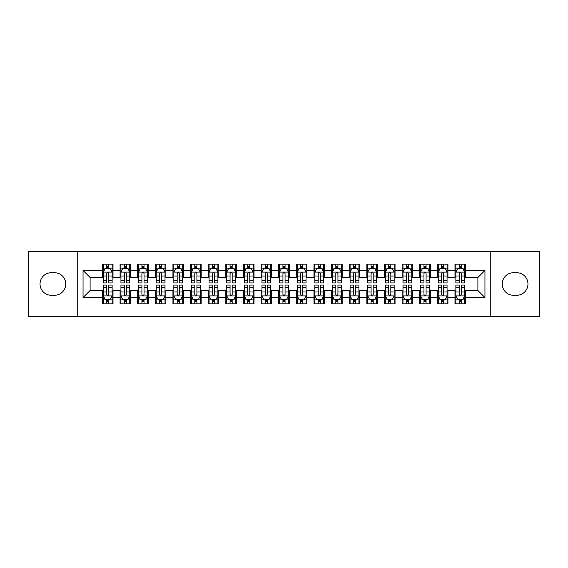 <?xml version="1.0" encoding="UTF-8"?>
<svg xmlns="http://www.w3.org/2000/svg" width="568" height="568" viewBox="0 0 568 568"><rect width="100%" height="100%" fill="white"/><g stroke="black" fill="none" stroke-linecap="round" stroke-linejoin="round"><path stroke-width="0.85" d="M490.773 316.61L539.6 316.61L539.6 251.39L490.773 251.39L490.773 316.61L77.227 316.61L77.227 251.39L28.4 251.39L28.4 316.61L77.227 316.61M490.773 251.39L77.227 251.39M83.049 297.575L83.049 270.425L102.439 270.425L102.439 277.475L90.099 277.475L90.099 290.525L83.049 297.575L102.439 297.575L102.439 303.83L113.011 303.83L113.011 297.575L120.061 297.575L120.061 303.83L130.64 303.83L130.64 297.575L137.69 297.575L137.69 303.83L148.269 303.83L148.269 297.575L155.32 297.575L155.32 303.83L165.899 303.83L165.899 297.575L172.949 297.575L172.949 303.83L183.521 303.83L183.521 297.575L190.571 297.575L190.571 303.83L201.15 303.83L201.15 297.575L208.2 297.575L208.2 303.83L218.779 303.83L218.779 297.575L225.83 297.575L225.83 303.83L236.409 303.83L236.409 297.575L243.459 297.575L243.459 303.83L254.031 303.83L254.031 297.575L261.081 297.575L261.081 303.83L271.66 303.83L271.66 297.575L278.71 297.575L278.71 303.83L289.289 303.83L289.289 297.575L296.34 297.575L296.34 303.83L306.919 303.83L306.919 297.575L313.969 297.575L313.969 303.83L324.541 303.83L324.541 297.575L331.591 297.575L331.591 303.83L342.17 303.83L342.17 297.575L349.221 297.575L349.221 303.83L359.8 303.83L359.8 297.575L366.85 297.575L366.85 303.83L377.429 303.83L377.429 297.575L384.479 297.575L384.479 303.83L395.051 303.83L395.051 297.575L402.101 297.575L402.101 303.83L412.68 303.83L412.68 297.575L419.731 297.575L419.731 303.83L430.31 303.83L430.31 297.575L437.36 297.575L437.36 303.83L447.939 303.83L447.939 297.575L454.989 297.575L454.989 303.83L465.561 303.83L465.561 290.525L477.901 290.525L477.901 277.475L465.561 277.475L465.561 270.425L484.951 270.425L484.951 297.575L465.561 297.575M465.561 270.425L465.561 264.17L454.989 264.17L454.989 270.425L447.939 270.425L447.939 264.17L437.36 264.17L437.36 270.425L430.31 270.425L430.31 264.17L419.731 264.17L419.731 270.425L412.68 270.425L412.68 264.17L402.101 264.17L402.101 270.425L395.051 270.425L395.051 264.17L384.479 264.17L384.479 270.425L377.429 270.425L377.429 264.17L366.85 264.17L366.85 270.425L359.8 270.425L359.8 264.17L349.221 264.17L349.221 270.425L342.17 270.425L342.17 264.17L331.591 264.17L331.591 270.425L324.541 270.425L324.541 264.17L313.969 264.17L313.969 270.425L306.919 270.425L306.919 264.17L296.34 264.17L296.34 270.425L289.289 270.425L289.289 264.17L278.71 264.17L278.71 270.425L271.66 270.425L271.66 264.17L261.081 264.17L261.081 270.425L254.031 270.425L254.031 264.17L243.459 264.17L243.459 270.425L236.409 270.425L236.409 264.17L225.83 264.17L225.83 270.425L218.779 270.425L218.779 264.17L208.2 264.17L208.2 270.425L201.15 270.425L201.15 264.17L190.571 264.17L190.571 270.425L183.521 270.425L183.521 264.17L172.949 264.17L172.949 270.425L165.899 270.425L165.899 264.17L155.32 264.17L155.32 270.425L148.269 270.425L148.269 264.17L137.69 264.17L137.69 270.425L130.64 270.425L130.64 264.17L120.061 264.17L120.061 270.425L113.011 270.425L113.011 264.17L102.439 264.17L102.439 270.425M447.939 297.575L447.939 290.525L454.989 290.525L454.989 297.575M484.951 270.425L477.901 277.475M430.31 297.575L430.31 290.525L437.36 290.525L437.36 297.575M454.989 270.425L454.989 277.475L447.939 277.475L447.939 270.425M412.68 297.575L412.68 290.525L419.731 290.525L419.731 297.575M437.36 270.425L437.36 277.475L430.31 277.475L430.31 270.425M395.051 297.575L395.051 290.525L402.101 290.525L402.101 297.575M419.731 270.425L419.731 277.475L412.68 277.475L412.68 270.425M377.429 297.575L377.429 290.525L384.479 290.525L384.479 297.575M402.101 270.425L402.101 277.475L395.051 277.475L395.051 270.425M359.8 297.575L359.8 290.525L366.85 290.525L366.85 297.575M384.479 270.425L384.479 277.475L377.429 277.475L377.429 270.425M342.17 297.575L342.17 290.525L349.221 290.525L349.221 297.575M366.85 270.425L366.85 277.475L359.8 277.475L359.8 270.425M324.541 297.575L324.541 290.525L331.591 290.525L331.591 297.575M349.221 270.425L349.221 277.475L342.17 277.475L342.17 270.425M306.919 297.575L306.919 290.525L313.969 290.525L313.969 297.575M331.591 270.425L331.591 277.475L324.541 277.475L324.541 270.425M289.289 297.575L289.289 290.525L296.34 290.525L296.34 297.575M313.969 270.425L313.969 277.475L306.919 277.475L306.919 270.425M271.66 297.575L271.66 290.525L278.71 290.525L278.71 297.575M296.34 270.425L296.34 277.475L289.289 277.475L289.289 270.425M254.031 297.575L254.031 290.525L261.081 290.525L261.081 297.575M278.71 270.425L278.71 277.475L271.66 277.475L271.66 270.425M236.409 297.575L236.409 290.525L243.459 290.525L243.459 297.575M261.081 270.425L261.081 277.475L254.031 277.475L254.031 270.425M218.779 297.575L218.779 290.525L225.83 290.525L225.83 297.575M243.459 270.425L243.459 277.475L236.409 277.475L236.409 270.425M201.15 297.575L201.15 290.525L208.2 290.525L208.2 297.575M225.83 270.425L225.83 277.475L218.779 277.475L218.779 270.425M183.521 297.575L183.521 290.525L190.571 290.525L190.571 297.575M208.2 270.425L208.2 277.475L201.15 277.475L201.15 270.425M165.899 297.575L165.899 290.525L172.949 290.525L172.949 297.575M190.571 270.425L190.571 277.475L183.521 277.475L183.521 270.425M148.269 297.575L148.269 290.525L155.32 290.525L155.32 297.575M172.949 270.425L172.949 277.475L165.899 277.475L165.899 270.425M130.64 297.575L130.64 290.525L137.69 290.525L137.69 297.575M155.32 270.425L155.32 277.475L148.269 277.475L148.269 270.425M113.011 297.575L113.011 290.525L120.061 290.525L120.061 297.575M137.69 270.425L137.69 277.475L130.64 277.475L130.64 270.425M90.099 290.525L102.439 290.525L102.439 297.575M120.061 270.425L120.061 277.475L113.011 277.475L113.011 270.425M454.989 268.579L455.87 268.579M464.681 268.579L465.561 268.579M437.36 268.579L438.24 268.579M447.059 268.579L447.939 268.579M419.731 268.579L420.611 268.579M429.429 268.579L430.31 268.579M402.101 268.579L402.989 268.579M411.8 268.579L412.68 268.579M384.479 268.579L385.36 268.579M394.171 268.579L395.051 268.579M366.85 268.579L367.73 268.579M376.541 268.579L377.429 268.579M349.221 268.579L350.101 268.579M358.919 268.579L359.8 268.579M331.591 268.579L332.479 268.579M341.29 268.579L342.17 268.579M313.969 268.579L314.849 268.579M323.661 268.579L324.541 268.579M296.34 268.579L297.22 268.579M306.031 268.579L306.919 268.579M278.71 268.579L279.591 268.579M288.409 268.579L289.289 268.579M261.081 268.579L261.969 268.579M270.78 268.579L271.66 268.579M243.459 268.579L244.339 268.579M253.15 268.579L254.031 268.579M225.83 268.579L226.71 268.579M235.521 268.579L236.409 268.579M208.2 268.579L209.081 268.579M217.899 268.579L218.779 268.579M190.571 268.579L191.459 268.579M200.27 268.579L201.15 268.579M172.949 268.579L173.829 268.579M182.64 268.579L183.521 268.579M155.32 268.579L156.2 268.579M165.011 268.579L165.899 268.579M137.69 268.579L138.571 268.579M147.389 268.579L148.269 268.579M120.061 268.579L120.941 268.579M129.76 268.579L130.64 268.579M102.439 268.579L103.319 268.579M112.13 268.579L113.011 268.579M102.439 299.421L103.319 299.421M112.13 299.421L113.011 299.421M120.061 299.421L120.941 299.421M129.76 299.421L130.64 299.421M137.69 299.421L138.571 299.421M147.389 299.421L148.269 299.421M155.32 299.421L156.2 299.421M165.011 299.421L165.899 299.421M172.949 299.421L173.829 299.421M182.64 299.421L183.521 299.421M190.571 299.421L191.459 299.421M200.27 299.421L201.15 299.421M208.2 299.421L209.081 299.421M217.899 299.421L218.779 299.421M225.83 299.421L226.71 299.421M235.521 299.421L236.409 299.421M243.459 299.421L244.339 299.421M253.15 299.421L254.031 299.421M261.081 299.421L261.969 299.421M270.78 299.421L271.66 299.421M278.71 299.421L279.591 299.421M288.409 299.421L289.289 299.421M296.34 299.421L297.22 299.421M306.031 299.421L306.919 299.421M313.969 299.421L314.849 299.421M323.661 299.421L324.541 299.421M331.591 299.421L332.479 299.421M341.29 299.421L342.17 299.421M349.221 299.421L350.101 299.421M358.919 299.421L359.8 299.421M366.85 299.421L367.73 299.421M376.541 299.421L377.429 299.421M384.479 299.421L385.36 299.421M394.171 299.421L395.051 299.421M402.101 299.421L402.989 299.421M411.8 299.421L412.68 299.421M419.731 299.421L420.611 299.421M429.429 299.421L430.31 299.421M437.36 299.421L438.24 299.421M447.059 299.421L447.939 299.421M454.989 299.421L455.87 299.421M464.681 299.421L465.561 299.421M83.049 270.425L90.099 277.475M477.901 290.525L484.951 297.575M51.319 272.718A11.282 11.282 0 0 0 40.037 284A11.282 11.282 0 0 0 51.319 295.282L54.485 295.282A11.282 11.282 0 0 0 65.767 284A11.282 11.282 0 0 0 54.485 272.718L51.319 272.718M516.681 295.282A11.282 11.282 0 0 0 527.963 284A11.282 11.282 0 0 0 516.681 272.718L513.515 272.718A11.282 11.282 0 0 0 502.233 284A11.282 11.282 0 0 0 513.515 295.282L516.681 295.282M108.779 266.463L106.663 266.463M112.13 280.734L108.779 280.734L108.779 282.942L112.13 282.942L112.13 272.193L110.369 268.664L105.08 268.664L103.319 272.193L103.319 282.942L106.663 282.942L106.663 280.734L103.319 280.734M103.319 272.193L103.319 264.17M112.13 272.193L112.13 264.17M106.663 268.664L106.663 264.17M108.779 264.17L108.779 268.664M108.779 280.734L108.779 273.513C108.076 272.15 107.373 272.15 106.663 273.513L106.663 280.734M108.779 268.579L106.663 268.579M106.663 301.537L108.779 301.537M103.319 287.266L106.663 287.266L106.663 285.058L103.319 285.058L103.319 295.807L105.08 299.336L110.369 299.336L112.13 295.807L112.13 285.058L108.779 285.058L108.779 287.266L112.13 287.266M112.13 295.807L112.13 303.83M103.319 295.807L103.319 303.83M108.779 299.336L108.779 303.83M106.663 303.83L106.663 299.336M106.663 287.266L106.663 294.487C107.373 295.85 108.076 295.85 108.779 294.487L108.779 287.266M106.663 299.421L108.779 299.421M126.408 266.463L124.293 266.463M129.76 280.734L126.408 280.734L126.408 282.942L129.76 282.942L129.76 272.193L127.999 268.664L122.709 268.664L120.941 272.193L120.941 282.942L124.293 282.942L124.293 280.734L120.941 280.734M120.941 272.193L120.941 264.17M129.76 272.193L129.76 264.17M124.293 268.664L124.293 264.17M126.408 264.17L126.408 268.664M126.408 280.734L126.408 273.513C125.706 272.15 125.003 272.15 124.293 273.513L124.293 280.734M126.408 268.579L124.293 268.579M144.038 266.463L141.922 266.463M147.389 280.734L144.038 280.734L144.038 282.942L147.389 282.942L147.389 272.193L145.621 268.664L140.339 268.664L138.571 272.193L138.571 282.942L141.922 282.942L141.922 280.734L138.571 280.734M138.571 272.193L138.571 264.17M147.389 272.193L147.389 264.17M141.922 268.664L141.922 264.17M144.038 264.17L144.038 268.664M144.038 280.734L144.038 273.513C143.335 272.15 142.625 272.15 141.922 273.513L141.922 280.734M144.038 268.579L141.922 268.579M124.293 301.537L126.408 301.537M120.941 287.266L124.293 287.266L124.293 285.058L120.941 285.058L120.941 295.807L122.709 299.336L127.999 299.336L129.76 295.807L129.76 285.058L126.408 285.058L126.408 287.266L129.76 287.266M129.76 295.807L129.76 303.83M120.941 295.807L120.941 303.83M126.408 299.336L126.408 303.83M124.293 303.83L124.293 299.336M124.293 287.266L124.293 294.487C124.996 295.85 125.706 295.85 126.408 294.487L126.408 287.266M124.293 299.421L126.408 299.421M141.922 301.537L144.038 301.537M138.571 287.266L141.922 287.266L141.922 285.058L138.571 285.058L138.571 295.807L140.339 299.336L145.621 299.336L147.389 295.807L147.389 285.058L144.038 285.058L144.038 287.266L147.389 287.266M147.389 295.807L147.389 303.83M138.571 295.807L138.571 303.83M144.038 299.336L144.038 303.83M141.922 303.83L141.922 299.336M141.922 287.266L141.922 294.487C142.625 295.85 143.328 295.85 144.038 294.487L144.038 287.266M141.922 299.421L144.038 299.421M161.667 266.463L159.551 266.463M165.011 280.734L161.667 280.734L161.667 282.942L165.011 282.942L165.011 272.193L163.25 268.664L157.961 268.664L156.2 272.193L156.2 282.942L159.551 282.942L159.551 280.734L156.2 280.734M156.2 272.193L156.2 264.17M165.011 272.193L165.011 264.17M159.551 268.664L159.551 264.17M161.667 264.17L161.667 268.664M161.667 280.734L161.667 273.513C160.957 272.15 160.254 272.15 159.551 273.513L159.551 280.734M161.667 268.579L159.551 268.579M179.289 266.463L177.173 266.463M182.64 280.734L179.289 280.734L179.289 282.942L182.64 282.942L182.64 272.193L180.88 268.664L175.59 268.664L173.829 272.193L173.829 282.942L177.173 282.942L177.173 280.734L173.829 280.734M173.829 272.193L173.829 264.17M182.64 272.193L182.64 264.17M177.173 268.664L177.173 264.17M179.289 264.17L179.289 268.664M179.289 280.734L179.289 273.513C178.586 272.15 177.883 272.15 177.173 273.513L177.173 280.734M179.289 268.579L177.173 268.579M159.551 301.537L161.667 301.537M156.2 287.266L159.551 287.266L159.551 285.058L156.2 285.058L156.2 295.807L157.961 299.336L163.25 299.336L165.011 295.807L165.011 285.058L161.667 285.058L161.667 287.266L165.011 287.266M165.011 295.807L165.011 303.83M156.2 295.807L156.2 303.83M161.667 299.336L161.667 303.83M159.551 303.83L159.551 299.336M159.551 287.266L159.551 294.487C160.254 295.85 160.957 295.85 161.667 294.487L161.667 287.266M159.551 299.421L161.667 299.421M177.173 301.537L179.289 301.537M173.829 287.266L177.173 287.266L177.173 285.058L173.829 285.058L173.829 295.807L175.59 299.336L180.88 299.336L182.64 295.807L182.64 285.058L179.289 285.058L179.289 287.266L182.64 287.266M182.64 295.807L182.64 303.83M173.829 295.807L173.829 303.83M179.289 299.336L179.289 303.83M177.173 303.83L177.173 299.336M177.173 287.266L177.173 294.487C177.883 295.85 178.586 295.85 179.289 294.487L179.289 287.266M177.173 299.421L179.289 299.421M196.918 266.463L194.803 266.463M200.27 280.734L196.918 280.734L196.918 282.942L200.27 282.942L200.27 272.193L198.509 268.664L193.219 268.664L191.459 272.193L191.459 282.942L194.803 282.942L194.803 280.734L191.459 280.734M191.459 272.193L191.459 264.17M200.27 272.193L200.27 264.17M194.803 268.664L194.803 264.17M196.918 264.17L196.918 268.664M196.918 280.734L196.918 273.513C196.216 272.15 195.513 272.15 194.803 273.513L194.803 280.734M196.918 268.579L194.803 268.579M194.803 301.537L196.918 301.537M191.459 287.266L194.803 287.266L194.803 285.058L191.459 285.058L191.459 295.807L193.219 299.336L198.509 299.336L200.27 295.807L200.27 285.058L196.918 285.058L196.918 287.266L200.27 287.266M200.27 295.807L200.27 303.83M191.459 295.807L191.459 303.83M196.918 299.336L196.918 303.83M194.803 303.83L194.803 299.336M194.803 287.266L194.803 294.487C195.506 295.85 196.216 295.85 196.918 294.487L196.918 287.266M194.803 299.421L196.918 299.421M214.548 266.463L212.432 266.463M217.899 280.734L214.548 280.734L214.548 282.942L217.899 282.942L217.899 272.193L216.131 268.664L210.849 268.664L209.081 272.193L209.081 282.942L212.432 282.942L212.432 280.734L209.081 280.734M209.081 272.193L209.081 264.17M217.899 272.193L217.899 264.17M212.432 268.664L212.432 264.17M214.548 264.17L214.548 268.664M214.548 280.734L214.548 273.513C213.845 272.15 213.135 272.15 212.432 273.513L212.432 280.734M214.548 268.579L212.432 268.579M212.432 301.537L214.548 301.537M209.081 287.266L212.432 287.266L212.432 285.058L209.081 285.058L209.081 295.807L210.849 299.336L216.131 299.336L217.899 295.807L217.899 285.058L214.548 285.058L214.548 287.266L217.899 287.266M217.899 295.807L217.899 303.83M209.081 295.807L209.081 303.83M214.548 299.336L214.548 303.83M212.432 303.83L212.432 299.336M212.432 287.266L212.432 294.487C213.135 295.85 213.838 295.85 214.548 294.487L214.548 287.266M212.432 299.421L214.548 299.421M232.177 266.463L230.061 266.463M235.521 280.734L232.177 280.734L232.177 282.942L235.521 282.942L235.521 272.193L233.76 268.664L228.471 268.664L226.71 272.193L226.71 282.942L230.061 282.942L230.061 280.734L226.71 280.734M226.71 272.193L226.71 264.17M235.521 272.193L235.521 264.17M230.061 268.664L230.061 264.17M232.177 264.17L232.177 268.664M232.177 280.734L232.177 273.513C231.474 272.15 230.764 272.15 230.061 273.513L230.061 280.734M232.177 268.579L230.061 268.579M230.061 301.537L232.177 301.537M226.71 287.266L230.061 287.266L230.061 285.058L226.71 285.058L226.71 295.807L228.471 299.336L233.76 299.336L235.521 295.807L235.521 285.058L232.177 285.058L232.177 287.266L235.521 287.266M235.521 295.807L235.521 303.83M226.71 295.807L226.71 303.83M232.177 299.336L232.177 303.83M230.061 303.83L230.061 299.336M230.061 287.266L230.061 294.487C230.764 295.85 231.467 295.85 232.177 294.487L232.177 287.266M230.061 299.421L232.177 299.421M249.799 266.463L247.691 266.463M253.15 280.734L249.799 280.734L249.799 282.942L253.15 282.942L253.15 272.193L251.39 268.664L246.1 268.664L244.339 272.193L244.339 282.942L247.691 282.942L247.691 280.734L244.339 280.734M244.339 272.193L244.339 264.17M253.15 272.193L253.15 264.17M247.691 268.664L247.691 264.17M249.799 264.17L249.799 268.664M249.799 280.734L249.799 273.513C249.096 272.15 248.394 272.15 247.691 273.513L247.691 280.734M249.799 268.579L247.691 268.579M247.691 301.537L249.799 301.537M244.339 287.266L247.691 287.266L247.691 285.058L244.339 285.058L244.339 295.807L246.1 299.336L251.39 299.336L253.15 295.807L253.15 285.058L249.799 285.058L249.799 287.266L253.15 287.266M253.15 295.807L253.15 303.83M244.339 295.807L244.339 303.83M249.799 299.336L249.799 303.83M247.691 303.83L247.691 299.336M247.691 287.266L247.691 294.487C248.394 295.85 249.096 295.85 249.799 294.487L249.799 287.266M247.691 299.421L249.799 299.421M267.429 266.463L265.313 266.463M270.78 280.734L267.429 280.734L267.429 282.942L270.78 282.942L270.78 272.193L269.019 268.664L263.729 268.664L261.969 272.193L261.969 282.942L265.313 282.942L265.313 280.734L261.969 280.734M261.969 272.193L261.969 264.17M270.78 272.193L270.78 264.17M265.313 268.664L265.313 264.17M267.429 264.17L267.429 268.664M267.429 280.734L267.429 273.513C266.726 272.15 266.023 272.15 265.313 273.513L265.313 280.734M267.429 268.579L265.313 268.579M265.313 301.537L267.429 301.537M261.969 287.266L265.313 287.266L265.313 285.058L261.969 285.058L261.969 295.807L263.729 299.336L269.019 299.336L270.78 295.807L270.78 285.058L267.429 285.058L267.429 287.266L270.78 287.266M270.78 295.807L270.78 303.83M261.969 295.807L261.969 303.83M267.429 299.336L267.429 303.83M265.313 303.83L265.313 299.336M265.313 287.266L265.313 294.487C266.016 295.85 266.726 295.85 267.429 294.487L267.429 287.266M265.313 299.421L267.429 299.421M285.058 266.463L282.942 266.463M288.409 280.734L285.058 280.734L285.058 282.942L288.409 282.942L288.409 272.193L286.641 268.664L281.359 268.664L279.591 272.193L279.591 282.942L282.942 282.942L282.942 280.734L279.591 280.734M279.591 272.193L279.591 264.17M288.409 272.193L288.409 264.17M282.942 268.664L282.942 264.17M285.058 264.17L285.058 268.664M285.058 280.734L285.058 273.513C284.355 272.15 283.645 272.15 282.942 273.513L282.942 280.734M285.058 268.579L282.942 268.579M282.942 301.537L285.058 301.537M279.591 287.266L282.942 287.266L282.942 285.058L279.591 285.058L279.591 295.807L281.359 299.336L286.641 299.336L288.409 295.807L288.409 285.058L285.058 285.058L285.058 287.266L288.409 287.266M288.409 295.807L288.409 303.83M279.591 295.807L279.591 303.83M285.058 299.336L285.058 303.83M282.942 303.83L282.942 299.336M282.942 287.266L282.942 294.487C283.645 295.85 284.355 295.85 285.058 294.487L285.058 287.266M282.942 299.421L285.058 299.421M302.687 266.463L300.571 266.463M306.031 280.734L302.687 280.734L302.687 282.942L306.031 282.942L306.031 272.193L304.27 268.664L298.981 268.664L297.22 272.193L297.22 282.942L300.571 282.942L300.571 280.734L297.22 280.734M297.22 272.193L297.22 264.17M306.031 272.193L306.031 264.17M300.571 268.664L300.571 264.17M302.687 264.17L302.687 268.664M302.687 280.734L302.687 273.513C301.984 272.15 301.274 272.15 300.571 273.513L300.571 280.734M302.687 268.579L300.571 268.579M300.571 301.537L302.687 301.537M297.22 287.266L300.571 287.266L300.571 285.058L297.22 285.058L297.22 295.807L298.981 299.336L304.27 299.336L306.031 295.807L306.031 285.058L302.687 285.058L302.687 287.266L306.031 287.266M306.031 295.807L306.031 303.83M297.22 295.807L297.22 303.83M302.687 299.336L302.687 303.83M300.571 303.83L300.571 299.336M300.571 287.266L300.571 294.487C301.274 295.85 301.977 295.85 302.687 294.487L302.687 287.266M300.571 299.421L302.687 299.421M320.309 266.463L318.201 266.463M323.661 280.734L320.309 280.734L320.309 282.942L323.661 282.942L323.661 272.193L321.9 268.664L316.61 268.664L314.849 272.193L314.849 282.942L318.201 282.942L318.201 280.734L314.849 280.734M314.849 272.193L314.849 264.17M323.661 272.193L323.661 264.17M318.201 268.664L318.201 264.17M320.309 264.17L320.309 268.664M320.309 280.734L320.309 273.513C319.606 272.15 318.904 272.15 318.201 273.513L318.201 280.734M320.309 268.579L318.201 268.579M318.201 301.537L320.309 301.537M314.849 287.266L318.201 287.266L318.201 285.058L314.849 285.058L314.849 295.807L316.61 299.336L321.9 299.336L323.661 295.807L323.661 285.058L320.309 285.058L320.309 287.266L323.661 287.266M323.661 295.807L323.661 303.83M314.849 295.807L314.849 303.83M320.309 299.336L320.309 303.83M318.201 303.83L318.201 299.336M318.201 287.266L318.201 294.487C318.904 295.85 319.606 295.85 320.309 294.487L320.309 287.266M318.201 299.421L320.309 299.421M337.939 266.463L335.823 266.463M341.29 280.734L337.939 280.734L337.939 282.942L341.29 282.942L341.29 272.193L339.529 268.664L334.24 268.664L332.479 272.193L332.479 282.942L335.823 282.942L335.823 280.734L332.479 280.734M332.479 272.193L332.479 264.17M341.29 272.193L341.29 264.17M335.823 268.664L335.823 264.17M337.939 264.17L337.939 268.664M337.939 280.734L337.939 273.513C337.236 272.15 336.533 272.15 335.823 273.513L335.823 280.734M337.939 268.579L335.823 268.579M335.823 301.537L337.939 301.537M332.479 287.266L335.823 287.266L335.823 285.058L332.479 285.058L332.479 295.807L334.24 299.336L339.529 299.336L341.29 295.807L341.29 285.058L337.939 285.058L337.939 287.266L341.29 287.266M341.29 295.807L341.29 303.83M332.479 295.807L332.479 303.83M337.939 299.336L337.939 303.83M335.823 303.83L335.823 299.336M335.823 287.266L335.823 294.487C336.526 295.85 337.236 295.85 337.939 294.487L337.939 287.266M335.823 299.421L337.939 299.421M355.568 266.463L353.452 266.463M358.919 280.734L355.568 280.734L355.568 282.942L358.919 282.942L358.919 272.193L357.151 268.664L351.869 268.664L350.101 272.193L350.101 282.942L353.452 282.942L353.452 280.734L350.101 280.734M350.101 272.193L350.101 264.17M358.919 272.193L358.919 264.17M353.452 268.664L353.452 264.17M355.568 264.17L355.568 268.664M355.568 280.734L355.568 273.513C354.865 272.15 354.162 272.15 353.452 273.513L353.452 280.734M355.568 268.579L353.452 268.579M353.452 301.537L355.568 301.537M350.101 287.266L353.452 287.266L353.452 285.058L350.101 285.058L350.101 295.807L351.869 299.336L357.151 299.336L358.919 295.807L358.919 285.058L355.568 285.058L355.568 287.266L358.919 287.266M358.919 295.807L358.919 303.83M350.101 295.807L350.101 303.83M355.568 299.336L355.568 303.83M353.452 303.83L353.452 299.336M353.452 287.266L353.452 294.487C354.155 295.85 354.865 295.85 355.568 294.487L355.568 287.266M353.452 299.421L355.568 299.421M373.197 266.463L371.081 266.463M376.541 280.734L373.197 280.734L373.197 282.942L376.541 282.942L376.541 272.193L374.781 268.664L369.491 268.664L367.73 272.193L367.73 282.942L371.081 282.942L371.081 280.734L367.73 280.734M367.73 272.193L367.73 264.17M376.541 272.193L376.541 264.17M371.081 268.664L371.081 264.17M373.197 264.17L373.197 268.664M373.197 280.734L373.197 273.513C372.494 272.15 371.784 272.15 371.081 273.513L371.081 280.734M373.197 268.579L371.081 268.579M371.081 301.537L373.197 301.537M367.73 287.266L371.081 287.266L371.081 285.058L367.73 285.058L367.73 295.807L369.491 299.336L374.781 299.336L376.541 295.807L376.541 285.058L373.197 285.058L373.197 287.266L376.541 287.266M376.541 295.807L376.541 303.83M367.73 295.807L367.73 303.83M373.197 299.336L373.197 303.83M371.081 303.83L371.081 299.336M371.081 287.266L371.081 294.487C371.784 295.85 372.487 295.85 373.197 294.487L373.197 287.266M371.081 299.421L373.197 299.421M390.827 266.463L388.711 266.463M394.171 280.734L390.827 280.734L390.827 282.942L394.171 282.942L394.171 272.193L392.41 268.664L387.12 268.664L385.36 272.193L385.36 282.942L388.711 282.942L388.711 280.734L385.36 280.734M385.36 272.193L385.36 264.17M394.171 272.193L394.171 264.17M388.711 268.664L388.711 264.17M390.827 264.17L390.827 268.664M390.827 280.734L390.827 273.513C390.117 272.15 389.414 272.15 388.711 273.513L388.711 280.734M390.827 268.579L388.711 268.579M388.711 301.537L390.827 301.537M385.36 287.266L388.711 287.266L388.711 285.058L385.36 285.058L385.36 295.807L387.12 299.336L392.41 299.336L394.171 295.807L394.171 285.058L390.827 285.058L390.827 287.266L394.171 287.266M394.171 295.807L394.171 303.83M385.36 295.807L385.36 303.83M390.827 299.336L390.827 303.83M388.711 303.83L388.711 299.336M388.711 287.266L388.711 294.487C389.414 295.85 390.117 295.85 390.827 294.487L390.827 287.266M388.711 299.421L390.827 299.421M408.449 266.463L406.333 266.463M411.8 280.734L408.449 280.734L408.449 282.942L411.8 282.942L411.8 272.193L410.039 268.664L404.75 268.664L402.989 272.193L402.989 282.942L406.333 282.942L406.333 280.734L402.989 280.734M402.989 272.193L402.989 264.17M411.8 272.193L411.8 264.17M406.333 268.664L406.333 264.17M408.449 264.17L408.449 268.664M408.449 280.734L408.449 273.513C407.746 272.15 407.043 272.15 406.333 273.513L406.333 280.734M408.449 268.579L406.333 268.579M406.333 301.537L408.449 301.537M402.989 287.266L406.333 287.266L406.333 285.058L402.989 285.058L402.989 295.807L404.75 299.336L410.039 299.336L411.8 295.807L411.8 285.058L408.449 285.058L408.449 287.266L411.8 287.266M411.8 295.807L411.8 303.83M402.989 295.807L402.989 303.83M408.449 299.336L408.449 303.83M406.333 303.83L406.333 299.336M406.333 287.266L406.333 294.487C407.043 295.85 407.746 295.85 408.449 294.487L408.449 287.266M406.333 299.421L408.449 299.421M426.078 266.463L423.962 266.463M429.429 280.734L426.078 280.734L426.078 282.942L429.429 282.942L429.429 272.193L427.661 268.664L422.379 268.664L420.611 272.193L420.611 282.942L423.962 282.942L423.962 280.734L420.611 280.734M420.611 272.193L420.611 264.17M429.429 272.193L429.429 264.17M423.962 268.664L423.962 264.17M426.078 264.17L426.078 268.664M426.078 280.734L426.078 273.513C425.375 272.15 424.672 272.15 423.962 273.513L423.962 280.734M426.078 268.579L423.962 268.579M423.962 301.537L426.078 301.537M420.611 287.266L423.962 287.266L423.962 285.058L420.611 285.058L420.611 295.807L422.379 299.336L427.661 299.336L429.429 295.807L429.429 285.058L426.078 285.058L426.078 287.266L429.429 287.266M429.429 295.807L429.429 303.83M420.611 295.807L420.611 303.83M426.078 299.336L426.078 303.83M423.962 303.83L423.962 299.336M423.962 287.266L423.962 294.487C424.665 295.85 425.375 295.85 426.078 294.487L426.078 287.266M423.962 299.421L426.078 299.421M443.707 266.463L441.592 266.463M447.059 280.734L443.707 280.734L443.707 282.942L447.059 282.942L447.059 272.193L445.291 268.664L440.001 268.664L438.24 272.193L438.24 282.942L441.592 282.942L441.592 280.734L438.24 280.734M438.24 272.193L438.24 264.17M447.059 272.193L447.059 264.17M441.592 268.664L441.592 264.17M443.707 264.17L443.707 268.664M443.707 280.734L443.707 273.513C443.005 272.15 442.295 272.15 441.592 273.513L441.592 280.734M443.707 268.579L441.592 268.579M441.592 301.537L443.707 301.537M438.24 287.266L441.592 287.266L441.592 285.058L438.24 285.058L438.24 295.807L440.001 299.336L445.291 299.336L447.059 295.807L447.059 285.058L443.707 285.058L443.707 287.266L447.059 287.266M447.059 295.807L447.059 303.83M438.24 295.807L438.24 303.83M443.707 299.336L443.707 303.83M441.592 303.83L441.592 299.336M441.592 287.266L441.592 294.487C442.295 295.85 442.997 295.85 443.707 294.487L443.707 287.266M441.592 299.421L443.707 299.421M461.337 266.463L459.221 266.463M464.681 280.734L461.337 280.734L461.337 282.942L464.681 282.942L464.681 272.193L462.92 268.664L457.63 268.664L455.87 272.193L455.87 282.942L459.221 282.942L459.221 280.734L455.87 280.734M455.87 272.193L455.87 264.17M464.681 272.193L464.681 264.17M459.221 268.664L459.221 264.17M461.337 264.17L461.337 268.664M461.337 280.734L461.337 273.513C460.627 272.15 459.924 272.15 459.221 273.513L459.221 280.734M461.337 268.579L459.221 268.579M459.221 301.537L461.337 301.537M455.87 287.266L459.221 287.266L459.221 285.058L455.87 285.058L455.87 295.807L457.63 299.336L462.92 299.336L464.681 295.807L464.681 285.058L461.337 285.058L461.337 287.266L464.681 287.266M464.681 295.807L464.681 303.83M455.87 295.807L455.87 303.83M461.337 299.336L461.337 303.83M459.221 303.83L459.221 299.336M459.221 287.266L459.221 294.487C459.924 295.85 460.627 295.85 461.337 294.487L461.337 287.266M459.221 299.421L461.337 299.421M112.088 272.1L103.362 272.1M103.319 268.877L104.973 268.877M110.476 268.877L112.13 268.877M106.663 276.005L103.319 276.005M112.13 276.005L108.779 276.005M108.779 267.585L106.663 267.585M103.362 295.9L112.088 295.9M112.13 299.123L110.476 299.123M104.973 299.123L103.319 299.123M108.779 291.995L112.13 291.995M103.319 291.995L106.663 291.995M106.663 300.415L108.779 300.415M129.717 272.1L120.991 272.1M120.941 268.877L122.603 268.877M128.098 268.877L129.76 268.877M124.293 276.005L120.941 276.005M129.76 276.005L126.408 276.005M126.408 267.585L124.293 267.585M147.339 272.1L138.613 272.1M138.571 268.877L140.232 268.877M145.727 268.877L147.389 268.877M141.922 276.005L138.571 276.005M147.389 276.005L144.038 276.005M144.038 267.585L141.922 267.585M120.991 295.9L129.717 295.9M129.76 299.123L128.098 299.123M122.603 299.123L120.941 299.123M126.408 291.995L129.76 291.995M120.941 291.995L124.293 291.995M124.293 300.415L126.408 300.415M138.613 295.9L147.339 295.9M147.389 299.123L145.727 299.123M140.232 299.123L138.571 299.123M144.038 291.995L147.389 291.995M138.571 291.995L141.922 291.995M141.922 300.415L144.038 300.415M164.968 272.1L156.243 272.1M156.2 268.877L157.854 268.877M163.357 268.877L165.011 268.877M159.551 276.005L156.2 276.005M165.011 276.005L161.667 276.005M161.667 267.585L159.551 267.585M182.598 272.1L173.872 272.1M173.829 268.877L175.484 268.877M180.986 268.877L182.64 268.877M177.173 276.005L173.829 276.005M182.64 276.005L179.289 276.005M179.289 267.585L177.173 267.585M156.243 295.9L164.968 295.9M165.011 299.123L163.357 299.123M157.854 299.123L156.2 299.123M161.667 291.995L165.011 291.995M156.2 291.995L159.551 291.995M159.551 300.415L161.667 300.415M173.872 295.9L182.598 295.9M182.64 299.123L180.986 299.123M175.484 299.123L173.829 299.123M179.289 291.995L182.64 291.995M173.829 291.995L177.173 291.995M177.173 300.415L179.289 300.415M200.227 272.1L191.501 272.1M191.459 268.877L193.113 268.877M198.615 268.877L200.27 268.877M194.803 276.005L191.459 276.005M200.27 276.005L196.918 276.005M196.918 267.585L194.803 267.585M191.501 295.9L200.227 295.9M200.27 299.123L198.615 299.123M193.113 299.123L191.459 299.123M196.918 291.995L200.27 291.995M191.459 291.995L194.803 291.995M194.803 300.415L196.918 300.415M217.849 272.1L209.123 272.1M209.081 268.877L210.742 268.877M216.238 268.877L217.899 268.877M212.432 276.005L209.081 276.005M217.899 276.005L214.548 276.005M214.548 267.585L212.432 267.585M209.123 295.9L217.849 295.9M217.899 299.123L216.238 299.123M210.742 299.123L209.081 299.123M214.548 291.995L217.899 291.995M209.081 291.995L212.432 291.995M212.432 300.415L214.548 300.415M235.479 272.1L226.753 272.1M226.71 268.877L228.364 268.877M233.867 268.877L235.521 268.877M230.061 276.005L226.71 276.005M235.521 276.005L232.177 276.005M232.177 267.585L230.061 267.585M226.753 295.9L235.479 295.9M235.521 299.123L233.867 299.123M228.364 299.123L226.71 299.123M232.177 291.995L235.521 291.995M226.71 291.995L230.061 291.995M230.061 300.415L232.177 300.415M253.108 272.1L244.382 272.1M244.339 268.877L245.994 268.877M251.496 268.877L253.15 268.877M247.691 276.005L244.339 276.005M253.15 276.005L249.799 276.005M249.799 267.585L247.691 267.585M244.382 295.9L253.108 295.9M253.15 299.123L251.496 299.123M245.994 299.123L244.339 299.123M249.799 291.995L253.15 291.995M244.339 291.995L247.691 291.995M247.691 300.415L249.799 300.415M270.737 272.1L262.011 272.1M261.969 268.877L263.623 268.877M269.125 268.877L270.78 268.877M265.313 276.005L261.969 276.005M270.78 276.005L267.429 276.005M267.429 267.585L265.313 267.585M262.011 295.9L270.737 295.9M270.78 299.123L269.125 299.123M263.623 299.123L261.969 299.123M267.429 291.995L270.78 291.995M261.969 291.995L265.313 291.995M265.313 300.415L267.429 300.415M288.359 272.1L279.641 272.1M279.591 268.877L281.252 268.877M286.748 268.877L288.409 268.877M282.942 276.005L279.591 276.005M288.409 276.005L285.058 276.005M285.058 267.585L282.942 267.585M279.641 295.9L288.359 295.9M288.409 299.123L286.748 299.123M281.252 299.123L279.591 299.123M285.058 291.995L288.409 291.995M279.591 291.995L282.942 291.995M282.942 300.415L285.058 300.415M305.989 272.1L297.263 272.1M297.22 268.877L298.874 268.877M304.377 268.877L306.031 268.877M300.571 276.005L297.22 276.005M306.031 276.005L302.687 276.005M302.687 267.585L300.571 267.585M297.263 295.9L305.989 295.9M306.031 299.123L304.377 299.123M298.874 299.123L297.22 299.123M302.687 291.995L306.031 291.995M297.22 291.995L300.571 291.995M300.571 300.415L302.687 300.415M323.618 272.1L314.892 272.1M314.849 268.877L316.504 268.877M322.006 268.877L323.661 268.877M318.201 276.005L314.849 276.005M323.661 276.005L320.309 276.005M320.309 267.585L318.201 267.585M314.892 295.9L323.618 295.9M323.661 299.123L322.006 299.123M316.504 299.123L314.849 299.123M320.309 291.995L323.661 291.995M314.849 291.995L318.201 291.995M318.201 300.415L320.309 300.415M341.247 272.1L332.521 272.1M332.479 268.877L334.133 268.877M339.636 268.877L341.29 268.877M335.823 276.005L332.479 276.005M341.29 276.005L337.939 276.005M337.939 267.585L335.823 267.585M332.521 295.9L341.247 295.9M341.29 299.123L339.636 299.123M334.133 299.123L332.479 299.123M337.939 291.995L341.29 291.995M332.479 291.995L335.823 291.995M335.823 300.415L337.939 300.415M358.877 272.1L350.151 272.1M350.101 268.877L351.762 268.877M357.258 268.877L358.919 268.877M353.452 276.005L350.101 276.005M358.919 276.005L355.568 276.005M355.568 267.585L353.452 267.585M350.151 295.9L358.877 295.9M358.919 299.123L357.258 299.123M351.762 299.123L350.101 299.123M355.568 291.995L358.919 291.995M350.101 291.995L353.452 291.995M353.452 300.415L355.568 300.415M376.499 272.1L367.773 272.1M367.73 268.877L369.385 268.877M374.887 268.877L376.541 268.877M371.081 276.005L367.73 276.005M376.541 276.005L373.197 276.005M373.197 267.585L371.081 267.585M367.773 295.9L376.499 295.9M376.541 299.123L374.887 299.123M369.385 299.123L367.73 299.123M373.197 291.995L376.541 291.995M367.73 291.995L371.081 291.995M371.081 300.415L373.197 300.415M394.128 272.1L385.402 272.1M385.36 268.877L387.014 268.877M392.516 268.877L394.171 268.877M388.711 276.005L385.36 276.005M394.171 276.005L390.827 276.005M390.827 267.585L388.711 267.585M385.402 295.9L394.128 295.9M394.171 299.123L392.516 299.123M387.014 299.123L385.36 299.123M390.827 291.995L394.171 291.995M385.36 291.995L388.711 291.995M388.711 300.415L390.827 300.415M411.757 272.1L403.031 272.1M402.989 268.877L404.643 268.877M410.146 268.877L411.8 268.877M406.333 276.005L402.989 276.005M411.8 276.005L408.449 276.005M408.449 267.585L406.333 267.585M403.031 295.9L411.757 295.9M411.8 299.123L410.146 299.123M404.643 299.123L402.989 299.123M408.449 291.995L411.8 291.995M402.989 291.995L406.333 291.995M406.333 300.415L408.449 300.415M429.387 272.1L420.661 272.1M420.611 268.877L422.272 268.877M427.768 268.877L429.429 268.877M423.962 276.005L420.611 276.005M429.429 276.005L426.078 276.005M426.078 267.585L423.962 267.585M420.661 295.9L429.387 295.9M429.429 299.123L427.768 299.123M422.272 299.123L420.611 299.123M426.078 291.995L429.429 291.995M420.611 291.995L423.962 291.995M423.962 300.415L426.078 300.415M447.009 272.1L438.283 272.1M438.24 268.877L439.902 268.877M445.397 268.877L447.059 268.877M441.592 276.005L438.24 276.005M447.059 276.005L443.707 276.005M443.707 267.585L441.592 267.585M438.283 295.9L447.009 295.9M447.059 299.123L445.397 299.123M439.902 299.123L438.24 299.123M443.707 291.995L447.059 291.995M438.24 291.995L441.592 291.995M441.592 300.415L443.707 300.415M464.638 272.1L455.912 272.1M455.87 268.877L457.524 268.877M463.026 268.877L464.681 268.877M459.221 276.005L455.87 276.005M464.681 276.005L461.337 276.005M461.337 267.585L459.221 267.585M455.912 295.9L464.638 295.9M464.681 299.123L463.026 299.123M457.524 299.123L455.87 299.123M461.337 291.995L464.681 291.995M455.87 291.995L459.221 291.995M459.221 300.415L461.337 300.415"/></g></svg>
